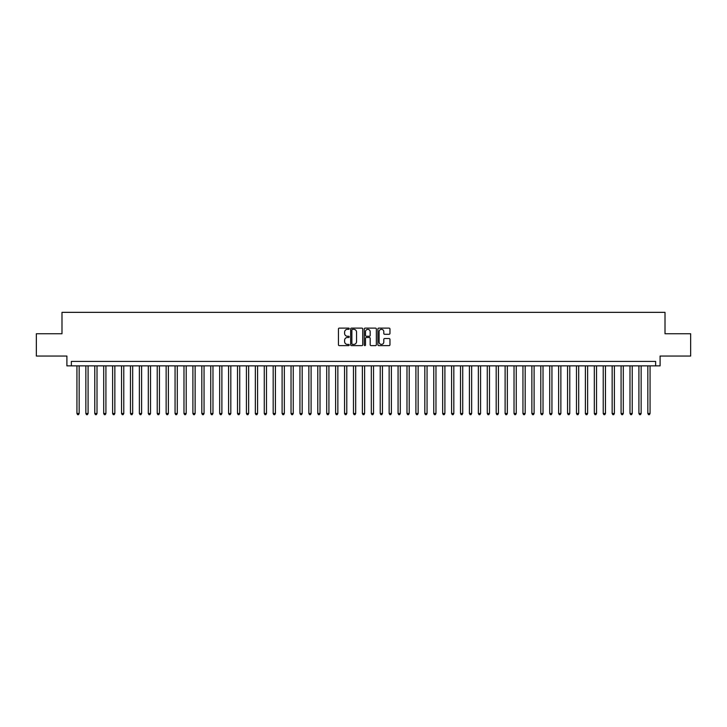 <?xml version="1.0" encoding="UTF-8"?>
<svg xmlns="http://www.w3.org/2000/svg" width="727" height="727" viewBox="0 0 727 727"><rect width="100%" height="100%" fill="white"/><g stroke="black" fill="none" stroke-linecap="round" stroke-linejoin="round"><path stroke-width="1.09" d="M349.224 328.731A0.609 0.609 0 0 0 348.615 328.113L339.309 328.113A0.872 0.872 0 0 0 338.437 328.995L338.437 344.752A0.872 0.872 0 0 0 339.309 345.625L348.615 345.625A0.609 0.609 0 0 0 349.224 345.016A0.609 0.609 0 0 0 348.615 344.407L347.415 344.407A2.799 2.799 0 0 1 344.607 341.599L344.607 340.291A2.799 2.799 0 0 1 347.415 337.482L348.615 337.482A0.609 0.609 0 0 0 349.224 336.874A0.609 0.609 0 0 0 348.615 336.256L347.415 336.256A2.799 2.799 0 0 1 344.607 333.457L344.607 332.148A2.799 2.799 0 0 1 347.415 329.34L348.615 329.34A0.609 0.609 0 0 0 349.224 328.731M389.09 334.293A0.872 0.872 0 0 0 389.963 333.411L389.963 328.995A0.872 0.872 0 0 0 389.09 328.113L378.758 328.113A0.872 0.872 0 0 0 377.886 328.995L377.886 344.752A0.872 0.872 0 0 0 378.758 345.625L389.09 345.625A0.872 0.872 0 0 0 389.963 344.752L389.963 339.409A0.872 0.872 0 0 0 389.09 338.537L384.665 338.537A0.872 0.872 0 0 0 383.792 339.409L383.792 342.063A2.345 2.345 0 0 1 381.448 344.407A2.345 2.345 0 0 1 379.103 342.063L379.103 331.685A2.345 2.345 0 0 1 381.448 329.34A2.345 2.345 0 0 1 383.792 331.685L383.792 333.411A0.872 0.872 0 0 0 384.665 334.293L389.09 334.293M655.636 365.863L660.098 365.863L660.098 356.048L690.65 356.048L690.65 333.748L665.005 333.748L665.005 312.346L61.995 312.346L61.995 333.748L36.35 333.748L36.35 356.048L66.902 356.048L66.902 365.863L655.636 365.863L655.636 361.401L71.364 361.401L71.364 365.863M362.737 328.995A0.872 0.872 0 0 0 361.855 328.113L351.523 328.113A0.872 0.872 0 0 0 350.65 328.995L350.65 344.752A0.872 0.872 0 0 0 351.523 345.625L361.855 345.625A0.872 0.872 0 0 0 362.737 344.752L362.737 328.995M365.145 328.113L375.477 328.113A0.872 0.872 0 0 1 376.35 328.995L376.35 344.752A0.872 0.872 0 0 1 375.477 345.625L371.052 345.625A0.872 0.872 0 0 1 370.179 344.752L370.179 338.364A0.872 0.872 0 0 0 369.298 337.482L366.372 337.482A0.872 0.872 0 0 0 365.49 338.364L365.49 345.016A0.609 0.609 0 0 1 364.881 345.625A0.609 0.609 0 0 1 364.263 345.016L364.263 328.995A0.872 0.872 0 0 1 365.145 328.113M352.486 329.34A0.609 0.609 0 0 0 351.877 329.958L351.877 343.789A0.609 0.609 0 0 0 352.486 344.407L353.758 344.407A2.799 2.799 0 0 0 356.557 341.599L356.557 332.148A2.799 2.799 0 0 0 353.758 329.34L352.486 329.34M370.179 331.73A2.345 2.345 0 0 0 367.835 329.386A2.345 2.345 0 0 0 365.49 331.73L365.49 335.383A0.872 0.872 0 0 0 366.372 336.256L369.298 336.256A0.872 0.872 0 0 0 370.179 335.383L370.179 331.73M76.935 365.863L76.935 413.499L79.17 413.499L79.17 365.863M79.17 413.499L78.498 414.654L77.607 414.654L76.935 413.499M85.859 365.863L85.859 413.499L88.085 413.499L88.085 365.863M88.085 413.499L87.422 414.654L86.522 414.654L85.859 413.499M94.774 365.863L94.774 413.499L97.009 413.499L97.009 365.863M97.009 413.499L96.337 414.654L95.446 414.654L94.774 413.499M103.697 365.863L103.697 413.499L105.924 413.499L105.924 365.863M105.924 413.499L105.261 414.654L104.37 414.654L103.697 413.499M112.621 365.863L112.621 413.499L114.848 413.499L114.848 365.863M114.848 413.499L114.175 414.654L113.285 414.654L112.621 413.499M121.536 365.863L121.536 413.499L123.772 413.499L123.772 365.863M123.772 413.499L123.099 414.654L122.209 414.654L121.536 413.499M130.46 365.863L130.46 413.499L132.687 413.499L132.687 365.863M132.687 413.499L132.023 414.654L131.124 414.654L130.46 413.499M139.375 365.863L139.375 413.499L141.611 413.499L141.611 365.863M141.611 413.499L140.938 414.654L140.047 414.654L139.375 413.499M148.299 365.863L148.299 413.499L150.525 413.499L150.525 365.863M150.525 413.499L149.862 414.654L148.971 414.654L148.299 413.499M157.223 365.863L157.223 413.499L159.449 413.499L159.449 365.863M159.449 413.499L158.777 414.654L157.886 414.654L157.223 413.499M166.138 365.863L166.138 413.499L168.373 413.499L168.373 365.863M168.373 413.499L167.701 414.654L166.81 414.654L166.138 413.499M175.062 365.863L175.062 413.499L177.288 413.499L177.288 365.863M177.288 413.499L176.625 414.654L175.725 414.654L175.062 413.499M183.976 365.863L183.976 413.499L186.212 413.499L186.212 365.863M186.212 413.499L185.539 414.654L184.649 414.654L183.976 413.499M192.9 365.863L192.9 413.499L195.127 413.499L195.127 365.863M195.127 413.499L194.463 414.654L193.573 414.654L192.9 413.499M201.824 365.863L201.824 413.499L204.051 413.499L204.051 365.863M204.051 413.499L203.378 414.654L202.488 414.654L201.824 413.499M210.739 365.863L210.739 413.499L212.975 413.499L212.975 365.863M212.975 413.499L212.302 414.654L211.412 414.654L210.739 413.499M219.663 365.863L219.663 413.499L221.889 413.499L221.889 365.863M221.889 413.499L221.226 414.654L220.326 414.654L219.663 413.499M228.578 365.863L228.578 413.499L230.813 413.499L230.813 365.863M230.813 413.499L230.141 414.654L229.25 414.654L228.578 413.499M237.502 365.863L237.502 413.499L239.728 413.499L239.728 365.863M239.728 413.499L239.065 414.654L238.174 414.654L237.502 413.499M246.426 365.863L246.426 413.499L248.652 413.499L248.652 365.863M248.652 413.499L247.98 414.654L247.089 414.654L246.426 413.499M255.341 365.863L255.341 413.499L257.576 413.499L257.576 365.863M257.576 413.499L256.904 414.654L256.013 414.654L255.341 413.499M264.264 365.863L264.264 413.499L266.491 413.499L266.491 365.863M266.491 413.499L265.828 414.654L264.928 414.654L264.264 413.499M273.179 365.863L273.179 413.499L275.415 413.499L275.415 365.863M275.415 413.499L274.742 414.654L273.852 414.654L273.179 413.499M282.103 365.863L282.103 413.499L284.33 413.499L284.33 365.863M284.33 413.499L283.666 414.654L282.776 414.654L282.103 413.499M291.027 365.863L291.027 413.499L293.254 413.499L293.254 365.863M293.254 413.499L292.581 414.654L291.691 414.654L291.027 413.499M299.942 365.863L299.942 413.499L302.178 413.499L302.178 365.863M302.178 413.499L301.505 414.654L300.615 414.654L299.942 413.499M308.866 365.863L308.866 413.499L311.092 413.499L311.092 365.863M311.092 413.499L310.429 414.654L309.529 414.654L308.866 413.499M317.781 365.863L317.781 413.499L320.016 413.499L320.016 365.863M320.016 413.499L319.344 414.654L318.453 414.654L317.781 413.499M326.705 365.863L326.705 413.499L328.931 413.499L328.931 365.863M328.931 413.499L328.268 414.654L327.377 414.654L326.705 413.499M335.629 365.863L335.629 413.499L337.855 413.499L337.855 365.863M337.855 413.499L337.183 414.654L336.292 414.654L335.629 413.499M344.543 365.863L344.543 413.499L346.779 413.499L346.779 365.863M346.779 413.499L346.107 414.654L345.216 414.654L344.543 413.499M353.467 365.863L353.467 413.499L355.694 413.499L355.694 365.863M355.694 413.499L355.021 414.654L354.131 414.654L353.467 413.499M362.382 365.863L362.382 413.499L364.618 413.499L364.618 365.863M364.618 413.499L363.945 414.654L363.055 414.654L362.382 413.499M371.306 365.863L371.306 413.499L373.533 413.499L373.533 365.863M373.533 413.499L372.869 414.654L371.979 414.654L371.306 413.499M380.221 365.863L380.221 413.499L382.457 413.499L382.457 365.863M382.457 413.499L381.784 414.654L380.893 414.654L380.221 413.499M389.145 365.863L389.145 413.499L391.371 413.499L391.371 365.863M391.371 413.499L390.708 414.654L389.817 414.654L389.145 413.499M398.069 365.863L398.069 413.499L400.295 413.499L400.295 365.863M400.295 413.499L399.623 414.654L398.732 414.654L398.069 413.499M406.984 365.863L406.984 413.499L409.219 413.499L409.219 365.863M409.219 413.499L408.547 414.654L407.656 414.654L406.984 413.499M415.908 365.863L415.908 413.499L418.134 413.499L418.134 365.863M418.134 413.499L417.471 414.654L416.571 414.654L415.908 413.499M424.822 365.863L424.822 413.499L427.058 413.499L427.058 365.863M427.058 413.499L426.385 414.654L425.495 414.654L424.822 413.499M433.746 365.863L433.746 413.499L435.973 413.499L435.973 365.863M435.973 413.499L435.309 414.654L434.419 414.654L433.746 413.499M442.67 365.863L442.67 413.499L444.897 413.499L444.897 365.863M444.897 413.499L444.224 414.654L443.334 414.654L442.67 413.499M451.585 365.863L451.585 413.499L453.821 413.499L453.821 365.863M453.821 413.499L453.148 414.654L452.258 414.654L451.585 413.499M460.509 365.863L460.509 413.499L462.735 413.499L462.735 365.863M462.735 413.499L462.072 414.654L461.172 414.654L460.509 413.499M469.424 365.863L469.424 413.499L471.659 413.499L471.659 365.863M471.659 413.499L470.987 414.654L470.096 414.654L469.424 413.499M478.348 365.863L478.348 413.499L480.574 413.499L480.574 365.863M480.574 413.499L479.911 414.654L479.02 414.654L478.348 413.499M487.272 365.863L487.272 413.499L489.498 413.499L489.498 365.863M489.498 413.499L488.826 414.654L487.935 414.654L487.272 413.499M496.187 365.863L496.187 413.499L498.422 413.499L498.422 365.863M498.422 413.499L497.75 414.654L496.859 414.654L496.187 413.499M505.111 365.863L505.111 413.499L507.337 413.499L507.337 365.863M507.337 413.499L506.674 414.654L505.774 414.654L505.111 413.499M514.025 365.863L514.025 413.499L516.261 413.499L516.261 365.863M516.261 413.499L515.588 414.654L514.698 414.654L514.025 413.499M522.949 365.863L522.949 413.499L525.176 413.499L525.176 365.863M525.176 413.499L524.512 414.654L523.622 414.654L522.949 413.499M531.873 365.863L531.873 413.499L534.1 413.499L534.1 365.863M534.1 413.499L533.427 414.654L532.537 414.654L531.873 413.499M540.788 365.863L540.788 413.499L543.024 413.499L543.024 365.863M543.024 413.499L542.351 414.654L541.461 414.654L540.788 413.499M549.712 365.863L549.712 413.499L551.938 413.499L551.938 365.863M551.938 413.499L551.275 414.654L550.375 414.654L549.712 413.499M558.627 365.863L558.627 413.499L560.862 413.499L560.862 365.863M560.862 413.499L560.19 414.654L559.299 414.654L558.627 413.499M567.551 365.863L567.551 413.499L569.777 413.499L569.777 365.863M569.777 413.499L569.114 414.654L568.223 414.654L567.551 413.499M576.475 365.863L576.475 413.499L578.701 413.499L578.701 365.863M578.701 413.499L578.029 414.654L577.138 414.654L576.475 413.499M585.389 365.863L585.389 413.499L587.625 413.499L587.625 365.863M587.625 413.499L586.953 414.654L586.062 414.654L585.389 413.499M594.313 365.863L594.313 413.499L596.54 413.499L596.54 365.863M596.54 413.499L595.876 414.654L594.977 414.654L594.313 413.499M603.228 365.863L603.228 413.499L605.464 413.499L605.464 365.863M605.464 413.499L604.791 414.654L603.901 414.654L603.228 413.499M612.152 365.863L612.152 413.499L614.379 413.499L614.379 365.863M614.379 413.499L613.715 414.654L612.825 414.654L612.152 413.499M621.076 365.863L621.076 413.499L623.303 413.499L623.303 365.863M623.303 413.499L622.63 414.654L621.739 414.654L621.076 413.499M629.991 365.863L629.991 413.499L632.226 413.499L632.226 365.863M632.226 413.499L631.554 414.654L630.663 414.654L629.991 413.499M638.915 365.863L638.915 413.499L641.141 413.499L641.141 365.863M641.141 413.499L640.478 414.654L639.578 414.654L638.915 413.499M647.83 365.863L647.83 413.499L650.065 413.499L650.065 365.863M650.065 413.499L649.393 414.654L648.502 414.654L647.83 413.499"/></g></svg>
